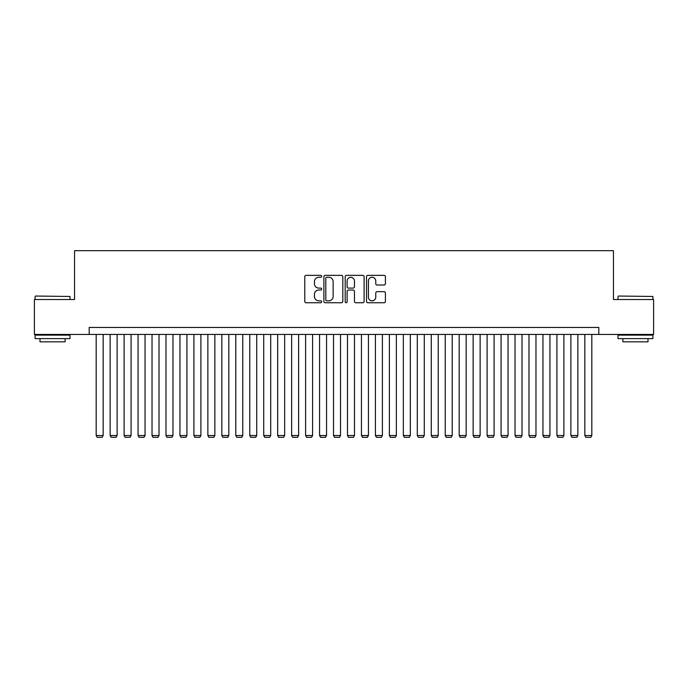 <?xml version="1.0" encoding="UTF-8"?>
<svg xmlns="http://www.w3.org/2000/svg" width="688" height="688" viewBox="0 0 688 688"><rect width="100%" height="100%" fill="white"/><g stroke="black" fill="none" stroke-linecap="round" stroke-linejoin="round"><path stroke-width="1.03" d="M321.666 276.318A0.963 0.963 0 0 0 320.703 275.355L306.143 275.355A1.367 1.367 0 0 0 304.775 276.731L304.775 301.396A1.367 1.367 0 0 0 306.143 302.763L320.703 302.763A0.963 0.963 0 0 0 321.666 301.808A0.963 0.963 0 0 0 320.703 300.845L318.819 300.845A4.386 4.386 0 0 1 314.433 296.459L314.433 294.404A4.386 4.386 0 0 1 318.819 290.018L320.703 290.018A0.963 0.963 0 0 0 321.666 289.063A0.963 0.963 0 0 0 320.703 288.1L318.819 288.1A4.386 4.386 0 0 1 314.433 283.714L314.433 281.659A4.386 4.386 0 0 1 318.819 277.273L320.703 277.273A0.963 0.963 0 0 0 321.666 276.318M384.05 285.021A1.367 1.367 0 0 0 385.418 283.645L385.418 276.731A1.367 1.367 0 0 0 384.05 275.355L367.882 275.355A1.367 1.367 0 0 0 366.506 276.731L366.506 301.396A1.367 1.367 0 0 0 367.882 302.763L384.05 302.763A1.367 1.367 0 0 0 385.418 301.396L385.418 293.036A1.367 1.367 0 0 0 384.05 291.66L377.127 291.66A1.367 1.367 0 0 0 375.76 293.036L375.76 297.182A3.664 3.664 0 0 1 372.096 300.845A3.664 3.664 0 0 1 368.424 297.182L368.424 280.945A3.664 3.664 0 0 1 372.096 277.273A3.664 3.664 0 0 1 375.76 280.945L375.76 283.645A1.367 1.367 0 0 0 377.127 285.021L384.05 285.021M89.199 334.437L34.4 334.437L34.4 299.529L74.536 299.529L74.536 250.664L613.464 250.664L613.464 299.529L653.6 299.529L653.6 334.437L598.801 334.437L598.801 327.454L89.199 327.454L89.199 334.437L598.801 334.437M342.805 276.731A1.367 1.367 0 0 0 341.429 275.355L325.261 275.355A1.367 1.367 0 0 0 323.893 276.731L323.893 301.396A1.367 1.367 0 0 0 325.261 302.763L341.429 302.763A1.367 1.367 0 0 0 342.805 301.396L342.805 276.731M346.571 275.355L362.739 275.355A1.367 1.367 0 0 1 364.107 276.731L364.107 301.396A1.367 1.367 0 0 1 362.739 302.763L355.816 302.763A1.367 1.367 0 0 1 354.449 301.396L354.449 291.394A1.367 1.367 0 0 0 353.082 290.018L348.489 290.018A1.367 1.367 0 0 0 347.122 291.394L347.122 301.808A0.963 0.963 0 0 1 346.159 302.763A0.963 0.963 0 0 1 345.195 301.808L345.195 276.731A1.367 1.367 0 0 1 346.571 275.355M326.766 277.273A0.963 0.963 0 0 0 325.811 278.236L325.811 299.891A0.963 0.963 0 0 0 326.766 300.845L328.752 300.845A4.386 4.386 0 0 0 333.138 296.459L333.138 281.659A4.386 4.386 0 0 0 328.752 277.273L326.766 277.273M354.449 281.014A3.664 3.664 0 0 0 350.785 277.341A3.664 3.664 0 0 0 347.122 281.014L347.122 286.733A1.367 1.367 0 0 0 348.489 288.1L353.082 288.1A1.367 1.367 0 0 0 354.449 286.733L354.449 281.014M103.157 334.437L103.157 435.521L96.182 435.521L96.182 334.437M103.157 435.521L102.116 437.336L97.232 437.336L96.182 435.521M35.518 296.038L70.004 296.459L35.518 296.038M52.546 338.625L35.097 338.625L35.097 335.133L70.004 335.133L70.004 338.625L52.546 338.625M65.119 338.625L65.119 341.833L39.981 341.833L39.981 338.625M618.417 296.038L652.903 296.459L618.417 296.038M635.454 338.625L617.996 338.625L617.996 335.133L652.903 335.133L652.903 338.625L635.454 338.625M648.019 338.625L648.019 341.833L622.881 341.833L622.881 338.625M117.123 334.437L117.123 435.521L110.14 435.521L110.14 334.437M117.123 435.521L116.074 437.336L111.189 437.336L110.14 435.521M131.081 334.437L131.081 435.521L124.107 435.521L124.107 334.437M131.081 435.521L130.041 437.336L125.147 437.336L124.107 435.521M145.048 334.437L145.048 435.521L138.064 435.521L138.064 334.437M145.048 435.521L143.998 437.336L139.114 437.336L138.064 435.521M159.005 334.437L159.005 435.521L152.031 435.521L152.031 334.437M159.005 435.521L157.965 437.336L153.071 437.336L152.031 435.521M172.972 334.437L172.972 435.521L165.989 435.521L165.989 334.437M172.972 435.521L171.923 437.336L167.038 437.336L165.989 435.521M186.93 334.437L186.93 435.521L179.946 435.521L179.946 334.437M186.93 435.521L185.88 437.336L180.996 437.336L179.946 435.521M200.896 334.437L200.896 435.521L193.913 435.521L193.913 334.437M200.896 435.521L199.847 437.336L194.962 437.336L193.913 435.521M214.854 334.437L214.854 435.521L207.871 435.521L207.871 334.437M214.854 435.521L213.805 437.336L208.92 437.336L207.871 435.521M228.82 334.437L228.82 435.521L221.837 435.521L221.837 334.437M228.82 435.521L227.771 437.336L222.886 437.336L221.837 435.521M242.778 334.437L242.778 435.521L235.795 435.521L235.795 334.437M242.778 435.521L241.729 437.336L236.844 437.336L235.795 435.521M256.736 334.437L256.736 435.521L249.761 435.521L249.761 334.437M256.736 435.521L255.695 437.336L250.802 437.336L249.761 435.521M270.702 334.437L270.702 435.521L263.719 435.521L263.719 334.437M270.702 435.521L269.653 437.336L264.768 437.336L263.719 435.521M284.66 334.437L284.66 435.521L277.685 435.521L277.685 334.437M284.66 435.521L283.619 437.336L278.726 437.336L277.685 435.521M298.626 334.437L298.626 435.521L291.643 435.521L291.643 334.437M298.626 435.521L297.577 437.336L292.692 437.336L291.643 435.521M312.584 334.437L312.584 435.521L305.61 435.521L305.61 334.437M312.584 435.521L311.535 437.336L306.65 437.336L305.61 435.521M326.551 334.437L326.551 435.521L319.567 435.521L319.567 334.437M326.551 435.521L325.501 437.336L320.617 437.336L319.567 435.521M340.508 334.437L340.508 435.521L333.525 435.521L333.525 334.437M340.508 435.521L339.459 437.336L334.574 437.336L333.525 435.521M354.475 334.437L354.475 435.521L347.492 435.521L347.492 334.437M354.475 435.521L353.426 437.336L348.541 437.336L347.492 435.521M368.433 334.437L368.433 435.521L361.449 435.521L361.449 334.437M368.433 435.521L367.383 437.336L362.499 437.336L361.449 435.521M382.39 334.437L382.39 435.521L375.416 435.521L375.416 334.437M382.39 435.521L381.35 437.336L376.465 437.336L375.416 435.521M396.357 334.437L396.357 435.521L389.374 435.521L389.374 334.437M396.357 435.521L395.308 437.336L390.423 437.336L389.374 435.521M410.315 334.437L410.315 435.521L403.34 435.521L403.34 334.437M410.315 435.521L409.274 437.336L404.381 437.336L403.34 435.521M424.281 334.437L424.281 435.521L417.298 435.521L417.298 334.437M424.281 435.521L423.232 437.336L418.347 437.336L417.298 435.521M438.239 334.437L438.239 435.521L431.264 435.521L431.264 334.437M438.239 435.521L437.198 437.336L432.305 437.336L431.264 435.521M452.205 334.437L452.205 435.521L445.222 435.521L445.222 334.437M452.205 435.521L451.156 437.336L446.271 437.336L445.222 435.521M466.163 334.437L466.163 435.521L459.18 435.521L459.18 334.437M466.163 435.521L465.114 437.336L460.229 437.336L459.18 435.521M480.129 334.437L480.129 435.521L473.146 435.521L473.146 334.437M480.129 435.521L479.08 437.336L474.195 437.336L473.146 435.521M494.087 334.437L494.087 435.521L487.104 435.521L487.104 334.437M494.087 435.521L493.038 437.336L488.153 437.336L487.104 435.521M508.054 334.437L508.054 435.521L501.07 435.521L501.07 334.437M508.054 435.521L507.004 437.336L502.12 437.336L501.07 435.521M522.011 334.437L522.011 435.521L515.028 435.521L515.028 334.437M522.011 435.521L520.962 437.336L516.077 437.336L515.028 435.521M535.969 334.437L535.969 435.521L528.995 435.521L528.995 334.437M535.969 435.521L534.929 437.336L530.035 437.336L528.995 435.521M549.936 334.437L549.936 435.521L542.952 435.521L542.952 334.437M549.936 435.521L548.886 437.336L544.002 437.336L542.952 435.521M563.893 334.437L563.893 435.521L556.919 435.521L556.919 334.437M563.893 435.521L562.853 437.336L557.959 437.336L556.919 435.521M577.86 334.437L577.86 435.521L570.877 435.521L570.877 334.437M577.86 435.521L576.811 437.336L571.926 437.336L570.877 435.521M591.818 334.437L591.818 435.521L584.843 435.521L584.843 334.437M591.818 435.521L590.768 437.336L585.884 437.336L584.843 435.521M35.097 299.529L35.097 296.459M43.06 335.133L43.06 334.437M62.04 335.133L62.04 334.437M70.004 299.529L70.004 296.459M617.996 299.529L617.996 296.459M625.96 335.133L625.96 334.437M644.94 335.133L644.94 334.437M652.903 299.529L652.903 296.459"/></g></svg>
